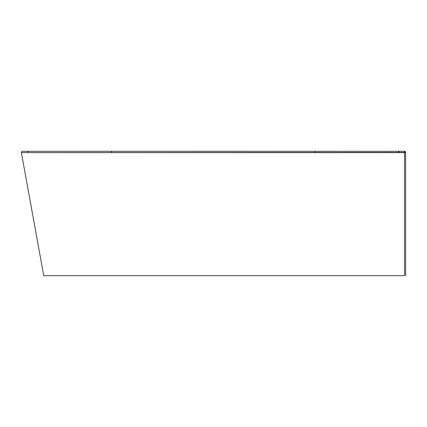 <?xml version="1.0" encoding="UTF-8"?>
<svg xmlns="http://www.w3.org/2000/svg" width="427" height="427" viewBox="0 0 427 427"><rect width="100%" height="100%" fill="white"/><g stroke="black" fill="none" stroke-linecap="round" stroke-linejoin="round"><path stroke-width="0.64" d="M44.072 275.703L404.518 275.703L404.518 151.297L405.629 152.209L404.518 151.297L404.518 152.631L405.65 152.428L404.518 152.428L405.65 152.428L405.65 275.703L405.65 152.428L21.366 152.631A1.132 1.132 0 0 1 21.35 152.428L21.681 151.628L22.482 151.297A1.132 1.132 0 0 0 21.35 152.428A1.132 1.132 0 0 1 22.482 151.297L111.602 151.297L22.482 151.297M404.518 151.297L111.602 151.297L111.602 152.631L111.602 151.297L404.518 151.297A1.132 1.132 0 0 1 405.65 152.428M21.35 152.428A1.132 1.132 0 0 0 21.366 152.631L404.518 152.631L404.518 275.703L43.746 275.703L21.366 152.631L43.746 275.703M315.174 152.103L315.174 151.297L315.174 152.103M47.141 275.703L51.453 275.703M63.804 275.703L83.671 275.703M85.096 275.703L107.439 275.703M200.989 275.703L403.387 275.703M28.235 151.884L27.243 151.297M398.54 151.884L399.533 151.297"/></g></svg>
